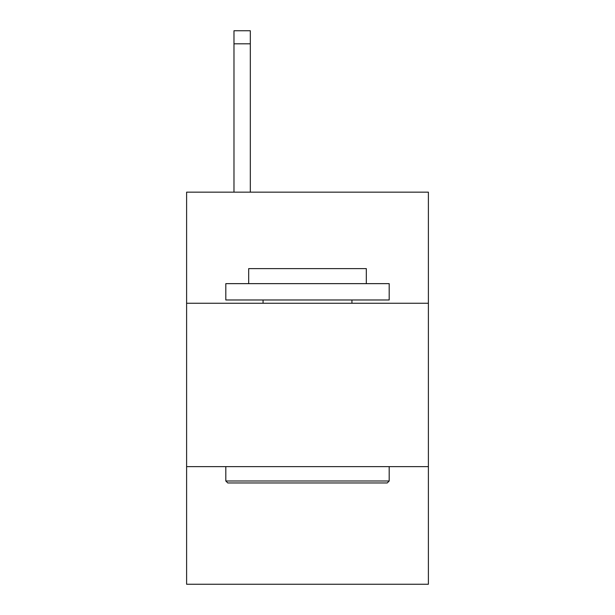 <?xml version="1.0" encoding="UTF-8"?>
<svg xmlns="http://www.w3.org/2000/svg" width="615" height="615" viewBox="0 0 615 615"><rect width="100%" height="100%" fill="white"/><g stroke="black" fill="none" stroke-linecap="round" stroke-linejoin="round"><path stroke-width="0.92" d="M428.394 303.249L428.394 192.157L186.606 192.157L186.606 303.249L428.394 303.249L428.394 584.25L186.606 584.25L186.606 303.249M428.394 466.624L186.606 466.624M227.773 482.96L225.813 480.999L389.187 480.999L387.227 482.96L227.773 482.96M389.187 283.646L389.187 299.982L225.813 299.982L225.813 283.646L389.187 283.646M248.683 283.646L248.683 268.617L366.317 268.617L366.317 283.646M389.187 466.624L389.187 480.999M225.813 466.624L225.813 480.999M351.934 299.982L351.934 303.249M263.066 299.982L263.066 303.249M250.32 192.157L250.32 43.819L233.984 43.819L233.984 30.75L250.32 30.75L250.32 43.819M233.984 192.157L233.984 43.819"/></g></svg>
